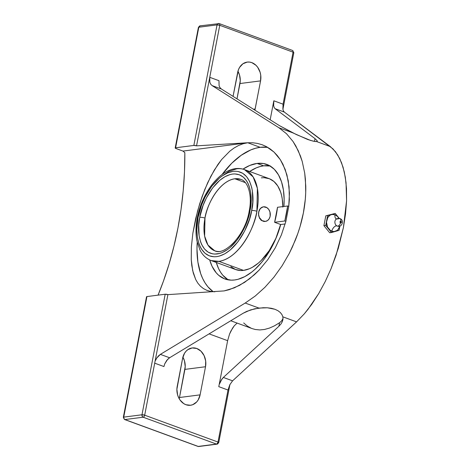 <?xml version="1.0" encoding="UTF-8"?>
<svg xmlns="http://www.w3.org/2000/svg" width="470" height="470" viewBox="0 0 470 470"><rect width="100%" height="100%" fill="white"/><g stroke="black" fill="none" stroke-linecap="round" stroke-linejoin="round"><path stroke-width="0.7" d="M221.658 176.303L229.119 171.245L236.727 168.812A48.439 27.09 110.1 0 1 244.488 169.605L253.113 176.885L257.384 188.329L256.902 211.288A3.801 0.881 -169.1 0 0 251.662 210.501C255.128 197.899 252.772 169.394 233.073 171.356C213.145 174.482 199.392 205.096 198.07 217.446L198.058 217.504A3.801 0.881 -169.1 0 0 197.283 217.88A3.801 0.881 -169.1 0 0 197.87 218.503M337.119 225.988A5.887 3.29 -69.9 0 0 331.767 231.175A8.583 6.833 82.7 0 0 339.035 228.173M336.397 218.991A5.887 3.29 110.1 0 1 334.928 214.772A5.887 3.29 -69.9 0 0 336.326 218.955M339.916 218.562A3.531 1.974 110.1 0 1 340.85 221.2A0.87 0.693 82.7 0 0 340.527 222.862A3.531 1.974 110.1 0 1 337.29 226.058A3.531 1.974 -69.9 0 0 340.527 222.862C339.834 222.01 339.939 221.458 340.85 221.2L340.527 222.862A7.455 4.171 -69.9 0 0 340.721 222.028A7.455 4.171 -69.9 0 0 340.85 221.2A0.87 0.693 -97.3 0 1 340.527 222.862A0.87 0.693 82.7 0 0 340.85 221.2A3.531 1.974 -69.9 0 0 339.916 218.562A3.531 1.974 -69.9 0 0 338.635 218.738A3.819 3.037 -97.3 0 0 335.897 219.408A3.819 3.037 -97.3 0 0 334.946 222.974A3.819 3.037 -97.3 0 0 337.014 225.947A3.819 3.037 -97.3 0 1 334.946 222.974A3.819 3.037 -97.3 0 1 335.897 219.408M249.975 210.678L249.958 210.777C248.712 222.357 235.822 251.033 217.163 253.953C198.722 255.792 196.507 229.131 199.744 217.328A3.801 0.887 10.8 0 1 204.985 218.109L204.62 236.11L207.975 245.076L214.737 250.78A38.017 21.256 110.1 0 1 204.985 218.109A38.017 21.256 110.1 0 1 234.812 178.77L245.334 182.624L234.812 178.77A38.017 21.256 110.1 0 1 240.899 179.393L234.812 178.77C217.804 181.438 206.089 207.599 204.985 218.109A3.801 0.887 -169.2 0 0 199.744 217.328L199.762 217.228C201.001 205.649 213.897 176.973 232.55 174.053C250.992 172.214 253.207 198.875 249.975 210.678A3.801 0.887 -169.2 0 0 249.2 211.059A3.801 0.887 10.8 0 1 249.975 210.678L247.978 218.626L243.378 229.977L237.18 239.953L229.93 247.696L227.38 249.658L222.239 252.543L219.69 253.436L214.772 254.076L212.452 253.824L208.175 252.167L204.544 249.047L201.695 244.582L200.596 241.897L199.11 235.752L198.734 225.048L199.762 217.228L203.069 205.502L206.342 198.029L212.54 188.053L219.79 180.31L224.907 176.726L230.024 174.57L232.521 174.059L234.941 173.929L239.477 174.822L243.448 177.225L246.703 181.032L248.025 183.423L249.124 186.108L250.61 192.254L251.109 199.239L249.975 210.678M207.235 290.472L210.519 291.371L214.808 291.788L210.519 291.371L206.759 290.296L203.369 288.545L200.408 286.171L197.858 283.175L195.714 279.55L193.287 273.076L191.778 265.415L191.261 259.687L191.355 247.097L192.87 233.167L197.547 211.124L202.088 196.554L207.687 182.701L214.232 170.187L221.623 159.553L229.812 151.17L234.113 147.985L238.549 145.5L243.113 143.744L247.743 142.751L260.186 147.31A77.867 43.54 -69.9 0 0 222.022 174.582L231.804 163.184L241.21 155.276L250.792 149.912L255.533 148.262L260.186 147.31L247.743 142.751L252.654 142.763L257.401 143.403L262.289 144.789L266.249 146.54L273.992 152.051L280.373 159.753L285.173 169.388L288.228 180.627L289.438 193.1L288.762 206.377L287.693 205.983L277.5 207.293A61 34.11 110.1 0 1 274.615 222.292L280.725 224.531A61 34.11 110.1 0 1 234.636 279.973A61 34.11 110.1 0 1 224.871 278.974A61 34.11 110.1 0 1 209.702 259.969L212.035 266.237L216.188 272.77L218.703 275.314L224.496 278.833L231.105 280.155L234.636 279.973L237.979 279.315L244.823 276.601L251.703 272.112L255.081 269.24L261.596 262.372L264.675 258.424L272.9 244.946L277.318 234.953L280.725 224.531L285.161 223.961L280.725 224.531L274.615 222.292L284.802 220.982L287.693 205.983L288.762 206.377L289.338 199.662L289.068 186.737L286.923 174.828L282.981 164.347L280.373 159.753L277.37 155.641L273.992 152.051L270.279 149.008L266.249 146.54L261.949 144.666M197.218 242.256A77.867 43.54 -69.9 0 0 213.216 291.723L207.987 286.888L205.137 283.016L202.682 278.551L200.643 273.534L197.888 262.066L196.977 249.041L197.23 242.103M267.7 147.339A77.867 43.54 -69.9 0 0 260.186 147.31L267.7 147.339M270.021 165.928A61 34.11 -69.9 0 0 263.647 165.828L257.084 163.425L249.723 165.464L242.99 169.13A61 34.11 110.1 0 1 257.084 163.425L263.647 165.828A61 34.11 -69.9 0 0 249.629 171.491L256.291 167.866L260.004 166.574L263.647 165.828L270.573 166.033M228.044 279.744L222.751 275.173L220.524 272.142L218.603 268.64L216.288 262.454A61 34.11 -69.9 0 0 228.261 279.873M197.283 217.874C202.57 189.481 224.977 162.591 244.488 169.605A48.439 27.09 110.1 0 1 256.902 211.288C255.48 224.678 240.564 257.965 218.908 261.367L243.513 270.385A48.439 27.09 -69.9 0 0 280.596 224.484L275.872 238.361L269.245 250.575L261.167 260.509L258.271 263.159L252.337 267.307L249.359 268.764L243.513 270.385L218.908 261.367L211.148 260.568C204.867 258.083 201.601 253.371 199.932 249.917L196.959 241.075C195.573 234.025 195.684 226.293 197.283 217.874A3.801 0.881 10.9 0 1 198.058 217.504L196.836 229.724L197.365 237.186L198.951 243.754L200.12 246.621L201.53 249.176L205.002 253.254L209.244 255.821L214.079 256.779L216.664 256.644L219.331 256.103L224.795 253.806L230.259 249.981L238.008 241.709L244.623 231.058L249.535 218.944L251.65 210.56L252.743 202.253L252.355 190.826L251.691 187.412L249.599 181.385L246.556 176.614L242.684 173.277L238.126 171.503L235.64 171.227L233.055 171.362L227.668 172.854L222.181 175.933L219.461 178.03L211.712 186.296L205.096 196.948L201.601 204.926L198.058 217.504C194.592 230.112 196.948 258.612 216.647 256.649C236.575 253.524 250.328 222.909 251.65 210.56L251.662 210.501A3.801 0.881 10.9 0 1 256.902 211.288A48.439 27.09 110.1 0 1 218.908 261.367A48.439 27.09 110.1 0 1 211.148 260.568L235.758 269.586A48.439 27.09 -69.9 0 0 243.513 270.385L240.705 270.526L235.458 269.475L230.858 266.678M282.834 206.612A48.439 27.09 -69.9 0 0 269.093 178.624L244.488 169.605M258.541 213.433L259.07 210.683L260.321 208.474L263.206 206.853L260.321 208.474L258.706 212.017L258.576 214.872L258.541 213.433M258.817 216.288L258.576 214.872L258.817 216.288M259.892 218.82L259.258 217.622L259.892 218.82M261.667 220.642L260.703 219.843L261.667 220.642M263.899 221.458L263.083 221.141A7.356 5.857 -97.3 0 1 258.706 212.017L258.623 214.866L259.428 217.598L261.99 220.6L265.374 221.411L267.53 220.571L269.21 218.744L270.162 216.229L269.95 211.952L268.74 209.438L266.878 207.628L263.494 206.818L261.344 207.658L259.663 209.485L258.706 212.017A7.356 5.857 -97.3 0 1 263.5 206.818A7.356 5.857 -97.3 0 1 270.162 216.212L270.162 216.206A7.356 5.857 -97.3 0 1 265.374 221.411A7.356 5.857 -97.3 0 1 263.083 221.141L265.092 221.446L263.899 221.458M220.824 251.403A38.017 21.256 110.1 0 1 214.737 250.78C224.237 256.244 245.428 235.323 249.2 211.048C252.566 194.762 247.702 181.203 240.899 179.393M339.88 226.07L338.024 229.566L336.955 230.506L334.446 231.487L333.101 231.499L330.492 230.541L327.508 227.039L326.486 222.175L327.778 217.575L329.74 215.442L330.951 214.796L332.249 214.461L334.928 214.772A8.583 6.833 82.7 0 0 326.668 220.524A8.583 6.833 82.7 0 0 331.767 231.175A5.887 3.29 110.1 0 1 336.99 225.947M326.668 220.524L325.722 225.441L331.509 232.533L339.082 230.335L339.91 226.058L339.082 230.335L329.693 232.768L323.906 225.671L325.722 225.441L331.509 232.533L329.693 232.768L323.906 225.671L325.798 215.847L335.186 213.415L327.613 215.613L325.722 225.441L323.906 225.671L325.798 215.847L335.186 213.415L327.613 215.613L326.668 220.524M339.234 218.374L335.186 213.415L339.234 218.374M334.928 214.772L337.366 216.335L338.888 218.327M230.758 320.757L252.261 328.636L255.38 329.511L259.857 329.934L264.563 329.452L269.445 328.084L274.462 325.833L279.568 322.726L278.88 326.28L223.35 377.451L232.579 380.835L229.789 384.771L228.015 390.035L217.998 442.053L144.684 415.186A1.962 1.099 110.1 0 1 143.144 417.213L216.459 444.079A1.962 1.099 -69.9 0 0 217.998 442.053A1.962 0.452 10.9 0 1 218.744 442.576A1.962 0.452 10.9 0 1 218.344 442.764A1.962 1.563 -97.3 0 1 217.07 444.15A1.962 1.563 -97.3 0 1 216.459 444.079L198.205 446.43A1.962 1.563 82.7 0 0 198.816 446.5L217.07 444.15A1.962 1.563 -97.3 0 1 216.459 444.079L143.144 417.213L124.891 419.557L198.205 446.43L216.459 444.079L217.393 443.422L217.998 442.053L218.732 442.493M197.87 446.388A1.962 1.099 -69.9 0 0 198.205 446.43L198.51 446.5M282.834 207.094L282.264 198.992L281.548 195.285L280.555 191.86L277.758 185.961L273.987 181.532L269.392 178.735L264.14 177.684L261.338 177.83M252.22 328.624L255.38 329.511L259.857 329.934L264.563 329.452L269.445 328.084L274.462 325.833L279.568 322.726L281.542 320.981L283.028 318.543M227.633 340.668L229.554 334.058L230.94 330.962L234.295 325.757L237.115 323.084L234.295 325.757L232.544 328.16L229.554 334.058L227.633 340.668L209.085 333.87L227.633 340.668L218.779 386.651L227.633 340.668M243.695 322.955L247.255 326.01L251.162 328.201M223.35 377.451L221.188 380.218L219.496 383.955L221.875 379.155L223.35 377.451L232.579 380.835L296.57 321.874L282.852 316.845L282.987 319.183L282.353 321.592L280.972 323.983L278.88 326.28L223.35 377.451M198.816 446.5L197.888 446.394A1.962 1.099 -69.9 0 0 198.205 446.43L124.891 419.557A1.962 1.099 110.1 0 1 124.579 419.528L123.328 417.313A1.962 0.452 10.9 0 1 123.728 417.125A1.962 1.563 82.7 0 0 124.891 419.557L143.144 417.213A1.962 1.563 -97.3 0 1 141.981 414.775L123.728 417.125L146.94 296.57A1.962 0.452 -169.1 0 0 146.54 296.758L123.328 417.301L123.728 417.125L123.915 418.611L124.891 419.557A1.962 1.099 110.1 0 1 124.562 419.522M200.103 394.859L179.493 397.508L184.91 369.391L205.519 366.741L200.103 394.859A14.717 11.715 -97.3 0 1 190.526 405.257A14.717 11.715 -97.3 0 1 177.196 386.463L182.607 358.346A14.717 11.715 -97.3 0 1 192.189 347.947A14.717 11.715 -97.3 0 1 205.519 366.741L184.91 369.391A14.717 11.715 82.7 0 0 182.895 357.124L184.481 360.872L185.215 366.571L179.493 397.508L200.103 394.859L198.199 399.923L196.672 401.962L192.765 404.682L190.532 405.257L185.944 404.723L183.758 403.63L180.034 400.017L178.635 397.632L177.619 394.982L176.885 389.289L182.607 358.346L184.516 353.287L186.044 351.243L187.877 349.633L192.183 347.953L196.771 348.487L200.949 351.161L204.08 355.573L205.684 361.042L205.519 366.741L200.103 394.859M179.211 398.73A14.717 11.715 82.7 0 0 179.493 397.508L179.211 398.73M257.084 163.425A61 34.11 110.1 0 1 266.848 164.424A61 34.11 110.1 0 1 283.904 206.471L284.15 199.48L283.451 190.144L281.53 181.837L278.457 174.817L274.327 169.312L269.275 165.511L263.464 163.525L257.084 163.425M146.793 297.052L146.546 296.746L146.94 296.57L165.193 294.22L167.902 294.631L154.701 363.169L167.902 294.631A1.962 0.452 -169.1 0 0 165.193 294.22L141.981 414.775L123.728 417.125L146.94 296.57L165.193 294.22L141.981 414.775A1.962 0.452 10.9 0 1 144.684 415.186A1.962 1.099 110.1 0 1 143.144 417.213L142.169 416.267L141.981 414.775L144.684 415.186L154.701 363.169L163.936 366.553L164.723 363.88L163.936 366.553L154.701 363.169L144.684 415.186L217.998 442.053L228.015 390.035L218.779 386.651L228.015 390.035L229.789 384.771L232.579 380.835L296.57 321.874L304.243 313.913L307.997 309.342L318.713 293.556L325.216 281.577L331.05 268.723L338.282 248.366L343.411 227.574L345.532 213.938L346.572 200.819L346.043 182.689L344.316 171.996L341.526 162.685L337.73 154.936L333.007 148.914L284.338 112.083L275.103 108.699L315.012 138.65L317.185 140.724L317.238 141.306L315.294 141.523L310.74 140.507L296.511 134.643L279.35 125.578L221.364 89L219.989 87.667L219.096 85.722L218.979 80.699L219.096 85.722L219.989 87.667L221.364 89L212.135 85.616L210.76 84.283L209.861 82.338L209.749 77.315L218.979 80.699L209.749 77.315L209.861 82.338L210.76 84.283L212.135 85.616L278.951 127.764L292.675 132.793L279.35 125.578L221.364 89L212.135 85.616L278.951 127.764L286.536 133.762L293.022 141.476L298.28 150.747L302.21 161.386L304.719 173.172L305.759 185.862C305.947 194.692 305.159 203.704 303.385 212.904C301.617 222.099 298.914 231.228 295.278 240.288L289.267 253.406L282.106 265.779L273.94 277.147L264.945 287.288L255.298 295.977L245.199 303.044L258.923 308.073L267.371 307.785L271.349 308.285L274.932 309.272L277.964 310.711L280.326 312.532L281.959 314.618L282.852 316.845L282.987 319.183L282.353 321.592M293.809 52.605L293.074 52.164L293.08 51.148L292.481 50.449M317.185 140.724L317.238 141.306L316.604 141.564L330.328 146.593L284.338 112.083L283.416 110.908L282.875 109.099L283.058 104.181L282.875 109.099L283.416 110.908L284.338 112.083L275.103 108.699L315.012 138.65L317.185 140.724M314.483 141.411L315.012 138.65L314.483 141.411M278.88 326.28L279.568 322.726L281.542 320.981L282.852 318.96M254.646 308.796L263.182 307.732L267.371 307.785L274.932 309.272L277.964 310.711L280.326 312.532L281.959 314.618L282.852 316.845L296.57 321.874L304.243 313.913L311.675 304.413L318.713 293.556L325.216 281.577L331.05 268.723L336.091 255.245L343.411 227.574L346.572 200.819L346.496 188.488L345.315 177.184L343.053 167.155L339.751 158.601L335.48 151.704L330.328 146.593L316.604 141.564L313.326 141.188L307.633 139.461L292.675 132.793L278.951 127.764L286.536 133.762L293.022 141.476L295.812 145.929L300.418 155.911L302.21 161.386L304.719 173.172L305.424 179.422L305.723 192.465L305.312 199.198L303.385 212.904L300.019 226.693L297.816 233.531L292.422 246.926L289.267 253.406L282.106 265.779L273.94 277.147L264.945 287.288L255.298 295.977L245.199 303.044L160.376 354.374L169.611 357.758L243.219 313.214L250.522 309.924L258.923 308.073L245.199 303.044L160.376 354.374L169.611 357.758L243.219 313.214L246.668 311.41L254.646 308.796M164.723 363.88L166.809 360.284L169.611 357.758L167.684 359.297L164.723 363.88M277.5 207.293L274.615 222.292L284.802 220.982L285.877 221.376L284.802 220.982A77.867 43.54 110.1 0 0 287.693 205.983L277.5 207.293M273.828 100.797L273.64 105.715L274.186 107.524L275.103 108.699L274.186 107.524L273.64 105.715L273.828 100.797L283.058 104.181L293.074 52.164L283.058 104.181L273.828 100.797L270.168 119.785L273.828 100.797M292.575 50.472L293.826 52.687A1.962 0.452 -169.1 0 0 293.074 52.164A1.962 1.099 -69.9 0 0 292.575 50.472L219.261 23.606A1.962 1.099 110.1 0 1 219.766 25.298L293.074 52.164L219.766 25.298L209.749 77.315L219.766 25.298L217.058 24.887L217.516 23.941L218.339 23.5A1.962 1.563 -97.3 0 1 218.95 23.57A1.962 1.099 110.1 0 1 219.261 23.606L200.085 25.85A1.962 1.563 82.7 0 0 198.804 27.236L198.422 27.507M257.401 143.403L252.654 142.763L247.743 142.751L182.971 151.082L175.939 148.502L182.971 151.082L184.845 152.674A321.868 256.244 82.7 0 1 158.061 295.137L163.407 281.225L169.124 263.905L173.976 246.127L177.948 227.956L181.038 209.461L183.218 190.703L184.493 171.756L184.845 152.674L182.971 151.082L247.743 142.751L243.113 143.744L238.549 145.5L234.113 147.985L229.812 151.17L221.623 159.553L217.833 164.6L210.836 176.268L204.779 189.469L199.68 203.792L195.679 218.556L192.87 233.167L191.355 247.097L191.261 259.687L192.688 270.655L195.714 279.55L197.858 283.175L200.408 286.171L203.369 288.545M158.449 355.913L160.376 354.374L156.774 358.011L158.449 355.913M155.494 360.496L156.774 358.011L155.494 360.496M167.902 294.631L224.125 290.912L167.902 294.631M285.877 221.376L288.762 206.377L285.877 221.376L281.395 234.883L275.291 247.796L267.783 259.681L259.117 270.127L249.588 278.792L239.512 285.384L229.231 289.679L224.125 290.912L234.377 287.828L244.6 282.364L254.44 274.703L259.117 270.127L267.783 259.681L275.291 247.796L281.395 234.883L285.877 221.376M239.959 83.537L260.568 80.887L255.151 109.005L253.424 109.228L255.151 109.005A14.717 11.715 -97.3 0 1 254.887 110.15L260.568 80.887L239.959 83.537A14.717 11.715 82.7 0 0 237.938 71.27L239.53 75.018L240.264 80.711L237.003 98.87L239.959 83.537M237.655 72.492A14.717 11.715 -97.3 0 1 247.232 62.093A14.717 11.715 -97.3 0 1 260.568 80.887L260.733 75.188L260.139 72.368L257.725 67.333L255.997 65.306L251.82 62.627L249.529 62.081L247.226 62.093L242.925 63.779L239.565 67.427L238.402 69.83L233.055 96.379L237.655 72.492M218.95 23.57A1.962 1.099 110.1 0 1 219.279 23.612A1.962 1.099 110.1 0 1 219.766 25.298A1.962 0.452 -169.1 0 0 217.058 24.887A1.962 1.563 -97.3 0 1 218.339 23.5M247.743 142.751L196.548 145.853L209.749 77.315L196.548 145.853L193.846 145.442A1.962 0.452 10.9 0 1 196.548 145.853L247.743 142.751M200.696 25.921A1.962 1.563 82.7 0 0 200.061 25.85A1.962 1.563 82.7 0 0 198.804 27.236L217.058 24.887L193.846 145.442L175.592 147.792L175.204 148.062L175.939 148.502A1.962 0.452 10.9 0 1 175.192 147.98A1.962 0.452 10.9 0 1 175.592 147.792L198.804 27.236A1.962 0.452 -169.1 0 0 198.405 27.425L175.192 147.98M175.592 147.792L198.804 27.236L217.058 24.887L193.846 145.442L175.592 147.792M337.137 225.994L337.284 226.052C341.984 228.009 344.68 220.03 339.88 218.55L336.209 219.126M229.93 384.484L218.744 442.576L217.07 444.15M197.888 446.394L124.579 419.528M293.826 52.687L282.916 109.34M200.085 25.85L198.405 27.425"/></g></svg>
